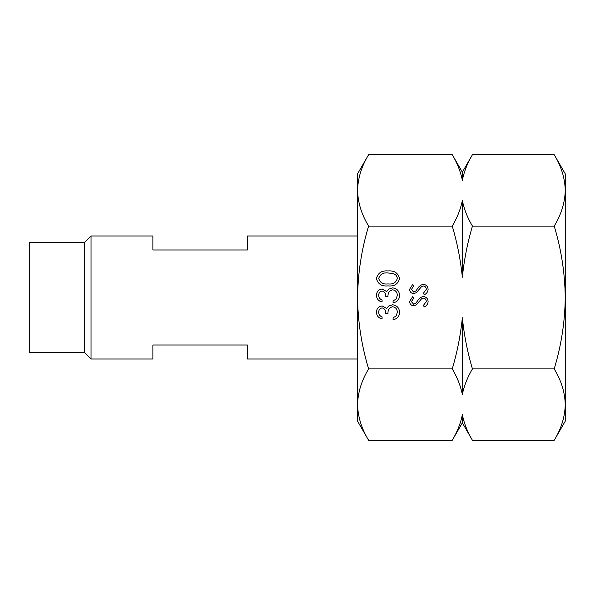 <?xml version="1.0" encoding="UTF-8"?>
<svg xmlns="http://www.w3.org/2000/svg" width="595" height="595" viewBox="0 0 595 595"><rect width="100%" height="100%" fill="white"/><g stroke="black" fill="none" stroke-linecap="round" stroke-linejoin="round"><path stroke-width="0.89" d="M84.721 242.314L91.042 235.992L91.042 359.008L84.721 352.686L84.721 242.314L29.75 242.314L29.75 352.686L84.721 352.686M91.042 235.992L152.878 235.992L152.878 250.004L247.423 250.004L247.423 235.992L357.58 235.992M357.58 359.008L247.423 359.008L247.423 344.996L152.878 344.996L152.878 359.008L91.042 359.008M357.58 297.5L357.58 173.822L368.625 154.685C361.552 166.347 357.87 178.247 357.58 190.393C357.878 202.568 361.559 214.468 368.625 226.093C361.582 249.216 357.9 273.023 357.58 297.5C357.855 321.679 361.537 345.487 368.625 368.907C361.552 380.562 357.87 392.462 357.58 404.607L357.58 297.5M368.625 440.315L357.58 421.178L357.58 404.607C357.878 416.783 361.559 428.683 368.625 440.315L452.252 440.315C457.25 431.881 460.619 423.357 462.352 414.737C464.137 423.491 467.499 432.015 472.445 440.315L554.205 440.315C561.278 428.653 564.96 416.753 565.25 404.607C564.952 392.432 561.271 380.532 554.205 368.907L472.445 368.907C467.447 377.342 464.085 385.865 462.352 394.478C460.567 385.724 457.198 377.2 452.252 368.907L368.625 368.907M424.265 294.748L423.372 293.261L426.303 289.401C426.228 287.407 425.239 286.255 423.32 285.957L421.595 286.582L416.396 292.636L413.718 293.625C411.145 293.35 409.777 291.907 409.613 289.289L412.595 284.603L413.674 286.031L411.42 289.467L413.644 292.041L415.92 290.881L417.668 288.523C418.962 286.21 420.858 284.827 423.35 284.373C426.295 284.737 427.879 286.411 428.11 289.401C427.902 291.9 426.615 293.685 424.265 294.748M382.087 299.992L382.087 301.963C378.584 301.144 376.709 298.965 376.449 295.418C376.642 291.684 378.546 289.549 382.161 288.999L386.69 291.565L388.565 289.185L392.469 287.868C396.939 288.411 399.305 290.94 399.565 295.477C399.342 299.59 397.177 302.037 393.079 302.81L393.079 300.839L396.121 299.114L397.311 295.44C397.274 292.234 395.727 290.367 392.663 289.847C389.323 290.658 387.769 292.911 388.007 296.608L385.753 296.608C385.932 293.655 384.734 291.781 382.154 290.97C379.855 291.453 378.703 292.933 378.703 295.395C378.807 297.656 379.93 299.188 382.087 299.992M452.252 368.907C457.235 352.121 460.604 335.074 462.352 317.767C464.122 335.186 467.484 352.233 472.445 368.907M554.205 368.907C561.293 345.487 564.975 321.679 565.25 297.5C564.93 273.023 561.249 249.216 554.205 226.093L472.445 226.093C467.462 242.879 464.1 259.926 462.352 277.233C460.582 259.814 457.213 242.767 452.252 226.093L368.625 226.093M382.087 316.904L382.087 318.883C378.584 318.057 376.709 315.878 376.449 312.33C376.642 308.597 378.546 306.462 382.161 305.912L386.69 308.478L388.565 306.098L392.469 304.781C396.939 305.324 399.305 307.86 399.565 312.39C399.342 316.51 397.177 318.95 393.079 319.723L393.079 317.752L396.121 316.027L397.311 312.353C397.274 309.147 395.727 307.28 392.663 306.76C389.323 307.57 387.769 309.824 388.007 313.52L385.753 313.52C385.932 310.575 384.734 308.693 382.154 307.883C379.855 308.366 378.703 309.846 378.703 312.308C378.807 314.569 379.93 316.101 382.087 316.904M388.014 285.897C381.774 286.545 377.914 284.098 376.449 278.549C377.892 272.941 381.745 270.413 388.014 270.956C394.277 270.413 398.129 272.941 399.565 278.549C398.1 284.083 394.254 286.537 388.014 285.897M424.265 306.931L423.372 305.443L426.303 301.576C426.228 299.583 425.239 298.43 423.32 298.132L421.595 298.764L416.396 304.818L413.718 305.8C411.145 305.525 409.777 304.082 409.613 301.464L412.595 296.779L413.674 298.207L411.42 301.643L413.644 304.224L415.92 303.063L417.668 300.698C418.962 298.385 420.858 297.002 423.35 296.555C426.295 296.912 427.879 298.586 428.11 301.576C427.902 304.082 426.615 305.86 424.265 306.931M554.205 440.315L565.25 421.178L565.25 173.822L554.205 154.685L472.445 154.685C467.447 163.119 464.085 171.643 462.352 180.263C460.567 171.509 457.198 162.985 452.252 154.685L368.625 154.685M554.205 226.093C561.278 214.438 564.96 202.538 565.25 190.393C564.952 178.217 561.271 166.317 554.205 154.685M462.932 417.512L462.352 414.737L462.352 422.829L452.252 440.315M461.765 177.488L462.352 180.263L462.352 172.171L452.252 154.685M452.252 226.093C457.25 217.658 460.619 209.135 462.352 200.522C464.137 209.276 467.499 217.8 472.445 226.093M462.352 277.233L462.352 200.522M462.352 394.478L462.352 317.767M397.311 278.482C397.096 276.102 395.839 274.533 393.533 273.767L388.007 272.934C383.158 272.428 380.056 274.28 378.703 278.482C380.034 282.722 383.135 284.536 388.007 283.927C392.879 284.536 395.98 282.722 397.311 278.482M462.352 172.171L472.445 154.685M462.352 422.829L472.445 440.315"/></g></svg>
